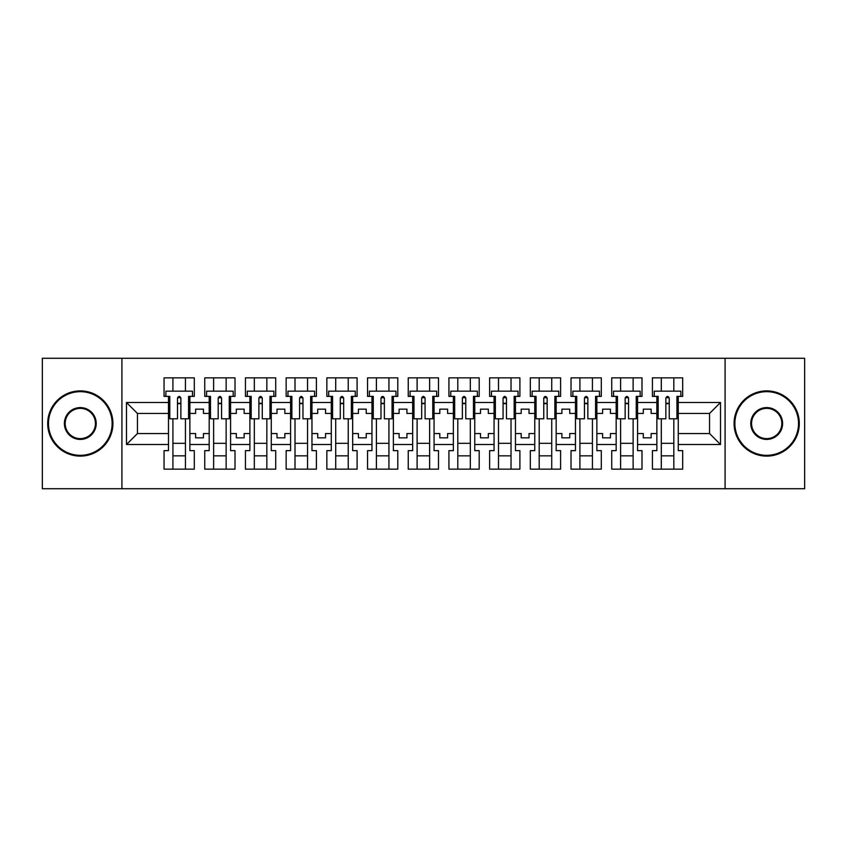 <?xml version="1.0" encoding="UTF-8"?>
<svg xmlns="http://www.w3.org/2000/svg" width="847" height="847" viewBox="0 0 847 847"><rect width="100%" height="100%" fill="white"/><g stroke="black" fill="none" stroke-linecap="round" stroke-linejoin="round"><path stroke-width="1.27" d="M725.085 358.281L42.35 358.281L42.35 488.719L804.65 488.719L804.65 358.281L725.085 358.281L725.085 488.719M637.558 433.548L643.297 433.548L643.297 437.846L651.121 437.846L651.121 433.548L656.859 433.548L656.859 413.452L651.121 413.452L651.121 409.154L643.297 409.154L643.297 413.452L637.558 413.452L637.558 444.506L656.859 444.506L656.859 450.636L652.423 450.636L652.423 469.153L682.682 469.153L682.682 450.636L678.256 450.636L678.256 433.548L709.553 433.548L709.553 413.452L678.256 413.452L678.256 433.548M596.86 433.548L602.598 433.548L602.598 437.846L610.422 437.846L610.422 433.548L616.161 433.548L616.161 413.452L610.422 413.452L610.422 409.154L602.598 409.154L602.598 413.452L596.86 413.452L596.86 444.506L616.161 444.506L616.161 450.636L611.725 450.636L611.725 469.153L641.994 469.153L641.994 450.636L637.558 450.636L637.558 444.506M556.161 433.548L561.9 433.548L561.9 437.846L569.724 437.846L569.724 433.548L575.462 433.548L575.462 413.452L569.724 413.452L569.724 409.154L561.9 409.154L561.9 413.452L556.161 413.452L556.161 444.506L575.462 444.506L575.462 450.636L571.026 450.636L571.026 469.153L601.296 469.153L601.296 450.636L596.86 450.636L596.86 444.506M515.463 433.548L521.201 433.548L521.201 437.846L529.026 437.846L529.026 433.548L534.764 433.548L534.764 413.452L529.026 413.452L529.026 409.154L521.201 409.154L521.201 413.452L515.463 413.452L515.463 444.506L534.764 444.506L534.764 450.636L530.328 450.636L530.328 469.153L560.598 469.153L560.598 450.636L556.161 450.636L556.161 444.506M474.765 433.548L480.503 433.548L480.503 437.846L488.327 437.846L488.327 433.548L494.066 433.548L494.066 413.452L488.327 413.452L488.327 409.154L480.503 409.154L480.503 413.452L474.765 413.452L474.765 444.506L494.066 444.506L494.066 450.636L489.63 450.636L489.63 469.153L519.899 469.153L519.899 450.636L515.463 450.636L515.463 444.506M434.066 433.548L439.805 433.548L439.805 437.846L447.629 437.846L447.629 433.548L453.367 433.548L453.367 413.452L447.629 413.452L447.629 409.154L439.805 409.154L439.805 413.452L434.066 413.452L434.066 444.506L453.367 444.506L453.367 450.636L448.931 450.636L448.931 469.153L479.201 469.153L479.201 450.636L474.765 450.636L474.765 444.506M393.368 433.548L399.106 433.548L399.106 437.846L406.931 437.846L406.931 433.548L412.669 433.548L412.669 413.452L406.931 413.452L406.931 409.154L399.106 409.154L399.106 413.452L393.368 413.452L393.368 444.506L412.669 444.506L412.669 450.636L408.243 450.636L408.243 469.153L438.502 469.153L438.502 450.636L434.066 450.636L434.066 444.506M352.67 433.548L358.408 433.548L358.408 437.846L366.232 437.846L366.232 433.548L371.971 433.548L371.971 413.452L366.232 413.452L366.232 409.154L358.408 409.154L358.408 413.452L352.67 413.452L352.67 444.506L371.971 444.506L371.971 450.636L367.545 450.636L367.545 469.153L397.804 469.153L397.804 450.636L393.368 450.636L393.368 444.506M311.971 433.548L317.71 433.548L317.71 437.846L325.534 437.846L325.534 433.548L331.283 433.548L331.283 413.452L325.534 413.452L325.534 409.154L317.71 409.154L317.71 413.452L311.971 413.452L311.971 444.506L331.283 444.506L331.283 450.636L326.847 450.636L326.847 469.153L357.106 469.153L357.106 450.636L352.67 450.636L352.67 444.506M271.273 433.548L277.011 433.548L277.011 437.846L284.836 437.846L284.836 433.548L290.585 433.548L290.585 413.452L284.836 413.452L284.836 409.154L277.011 409.154L277.011 413.452L271.273 413.452L271.273 444.506L290.585 444.506L290.585 450.636L286.148 450.636L286.148 469.153L316.407 469.153L316.407 450.636L311.971 450.636L311.971 444.506M230.575 433.548L236.313 433.548L236.313 437.846L244.148 437.846L244.148 433.548L249.886 433.548L249.886 413.452L244.148 413.452L244.148 409.154L236.313 409.154L236.313 413.452L230.575 413.452L230.575 444.506L249.886 444.506L249.886 450.636L245.45 450.636L245.45 469.153L275.709 469.153L275.709 450.636L271.273 450.636L271.273 444.506M189.876 433.548L195.615 433.548L195.615 437.846L203.449 437.846L203.449 433.548L209.188 433.548L209.188 413.452L203.449 413.452L203.449 409.154L195.615 409.154L195.615 413.452L189.876 413.452L189.876 444.506L209.188 444.506L209.188 450.636L204.752 450.636L204.752 469.153L235.011 469.153L235.011 450.636L230.575 450.636L230.575 444.506M121.915 488.719L121.915 358.281M230.575 413.452L230.575 402.494L249.886 402.494L249.886 413.452M271.273 413.452L271.273 396.364L275.709 396.364L275.709 377.847L245.45 377.847L245.45 396.364L249.886 396.364L249.886 402.494M271.273 402.494L290.585 402.494L290.585 413.452M311.971 413.452L311.971 396.364L316.407 396.364L316.407 377.847L286.148 377.847L286.148 396.364L290.585 396.364L290.585 402.494M311.971 402.494L331.283 402.494L331.283 413.452M352.67 413.452L352.67 396.364L357.106 396.364L357.106 377.847L326.847 377.847L326.847 396.364L331.283 396.364L331.283 402.494M352.67 402.494L371.971 402.494L371.971 413.452M393.368 413.452L393.368 396.364L397.804 396.364L397.804 377.847L367.545 377.847L367.545 396.364L371.971 396.364L371.971 402.494M393.368 402.494L412.669 402.494L412.669 413.452M434.066 413.452L434.066 396.364L438.502 396.364L438.502 377.847L408.243 377.847L408.243 396.364L412.669 396.364L412.669 402.494M434.066 402.494L453.367 402.494L453.367 413.452M474.765 413.452L474.765 396.364L479.201 396.364L479.201 377.847L448.931 377.847L448.931 396.364L453.367 396.364L453.367 402.494M474.765 402.494L494.066 402.494L494.066 413.452M515.463 413.452L515.463 396.364L519.899 396.364L519.899 377.847L489.63 377.847L489.63 396.364L494.066 396.364L494.066 402.494M515.463 402.494L534.764 402.494L534.764 413.452M556.161 413.452L556.161 396.364L560.598 396.364L560.598 377.847L530.328 377.847L530.328 396.364L534.764 396.364L534.764 402.494M556.161 402.494L575.462 402.494L575.462 413.452M596.86 413.452L596.86 396.364L601.296 396.364L601.296 377.847L571.026 377.847L571.026 396.364L575.462 396.364L575.462 402.494M596.86 402.494L616.161 402.494L616.161 413.452M637.558 413.452L637.558 396.364L641.994 396.364L641.994 377.847L611.725 377.847L611.725 396.364L616.161 396.364L616.161 402.494M637.558 402.494L656.859 402.494L656.859 413.452M678.256 413.452L678.256 396.364L682.682 396.364L682.682 377.847L652.423 377.847L652.423 396.364L656.859 396.364L656.859 402.494M678.256 402.494L720.511 402.494L720.511 444.506L678.256 444.506M168.489 433.548L168.489 413.452L137.447 413.452L137.447 433.548L168.489 433.548L168.489 450.636L164.053 450.636L164.053 469.153L194.312 469.153L194.312 450.636L189.876 450.636L189.876 444.506M168.489 444.506L126.489 444.506L126.489 402.494L168.489 402.494L168.489 413.452M189.876 413.452L189.876 396.364L194.312 396.364L194.312 377.847L164.053 377.847L164.053 396.364L168.489 396.364L168.489 402.494M189.876 402.494L209.188 402.494L209.188 413.452M230.575 402.494L230.575 396.364L235.011 396.364L235.011 377.847L204.752 377.847L204.752 396.364L209.188 396.364L209.188 402.494M656.859 433.548L656.859 444.506M616.161 433.548L616.161 444.506M575.462 433.548L575.462 444.506M534.764 433.548L534.764 444.506M494.066 433.548L494.066 444.506M453.367 433.548L453.367 444.506M412.669 433.548L412.669 444.506M371.971 433.548L371.971 444.506M331.283 433.548L331.283 444.506M290.585 433.548L290.585 444.506M249.886 433.548L249.886 444.506M209.188 433.548L209.188 444.506M137.447 433.548L126.489 444.506M126.489 402.494L137.447 413.452M709.553 433.548L720.511 444.506M720.511 402.494L709.553 413.452M177.489 403.67L180.877 403.67M172.926 443.33L185.44 443.33M172.926 455.845L185.44 455.845M172.926 377.847L172.926 391.155L185.44 391.155L185.44 377.847M172.926 469.153L172.926 418.799M185.44 469.153L185.44 418.799M218.187 403.67L221.575 403.67M213.624 443.33L226.138 443.33M213.624 455.845L226.138 455.845M213.624 377.847L213.624 391.155L226.138 391.155L226.138 377.847M213.624 469.153L213.624 418.799M226.138 469.153L226.138 418.799M258.886 403.67L262.274 403.67M254.322 443.33L266.837 443.33M254.322 455.845L266.837 455.845M254.322 377.847L254.322 391.155L266.837 391.155L266.837 377.847M254.322 469.153L254.322 418.799M266.837 469.153L266.837 418.799M299.584 403.67L302.972 403.67M295.01 443.33L307.535 443.33M295.01 455.845L307.535 455.845M295.01 377.847L295.01 391.155L307.535 391.155L307.535 377.847M295.01 469.153L295.01 418.799M307.535 469.153L307.535 418.799M340.282 403.67L343.67 403.67M335.708 443.33L348.233 443.33M335.708 455.845L348.233 455.845M335.708 377.847L335.708 391.155L348.233 391.155L348.233 377.847M335.708 469.153L335.708 418.799M348.233 469.153L348.233 418.799M380.981 403.67L384.369 403.67M376.407 443.33L388.932 443.33M376.407 455.845L388.932 455.845M376.407 377.847L376.407 391.155L388.932 391.155L388.932 377.847M376.407 469.153L376.407 418.799M388.932 469.153L388.932 418.799M421.679 403.67L425.067 403.67M417.105 443.33L429.63 443.33M417.105 455.845L429.63 455.845M417.105 377.847L417.105 391.155L429.63 391.155L429.63 377.847M417.105 469.153L417.105 418.799M429.63 469.153L429.63 418.799M462.367 403.67L465.765 403.67M457.803 443.33L470.329 443.33M457.803 455.845L470.329 455.845M457.803 377.847L457.803 391.155L470.329 391.155L470.329 377.847M457.803 469.153L457.803 418.799M470.329 469.153L470.329 418.799M503.065 403.67L506.464 403.67M498.502 443.33L511.027 443.33M498.502 455.845L511.027 455.845M498.502 377.847L498.502 391.155L511.027 391.155L511.027 377.847M498.502 469.153L498.502 418.799M511.027 469.153L511.027 418.799M543.763 403.67L547.162 403.67M539.2 443.33L551.725 443.33M539.2 455.845L551.725 455.845M539.2 377.847L539.2 391.155L551.725 391.155L551.725 377.847M539.2 469.153L539.2 418.799M551.725 469.153L551.725 418.799M584.462 403.67L587.86 403.67M579.899 443.33L592.424 443.33M579.899 455.845L592.424 455.845M579.899 377.847L579.899 391.155L592.424 391.155L592.424 377.847M579.899 469.153L579.899 418.799M592.424 469.153L592.424 418.799M625.16 403.67L628.559 403.67M620.597 443.33L633.122 443.33M620.597 455.845L633.122 455.845M620.597 377.847L620.597 391.155L633.122 391.155L633.122 377.847M620.597 469.153L620.597 418.799M633.122 469.153L633.122 418.799M665.858 403.67L669.246 403.67M661.295 443.33L673.82 443.33M661.295 455.845L673.82 455.845M661.295 377.847L661.295 391.155L673.82 391.155L673.82 377.847M661.295 469.153L661.295 418.799M673.82 469.153L673.82 418.799M177.489 403.278L180.877 403.278L177.489 403.278M168.489 396.364L169.792 396.364L169.792 418.799L177.489 418.799L177.489 398.058C178.622 395.877 179.744 395.877 180.877 398.058L180.877 418.799L188.574 418.799L188.574 396.364L189.876 396.364M180.877 398.132A1.694 0.699 -0 0 0 180.58 397.741L177.785 397.741A1.694 0.699 -0 0 0 177.489 398.132M192.491 396.364L192.491 391.155L165.874 391.155L165.874 396.364M80.306 391.674A31.826 31.826 0 0 0 48.48 423.5A31.826 31.826 0 0 0 80.306 455.326A31.826 31.826 0 0 0 112.132 423.5A31.826 31.826 0 0 0 80.306 391.674M80.306 456.11A32.61 32.61 0 0 1 47.697 423.5A32.61 32.61 0 0 1 80.306 390.891A32.61 32.61 0 0 1 112.916 423.5A32.61 32.61 0 0 1 80.306 456.11M80.306 407.587A15.913 15.913 0 0 1 96.219 423.5A15.913 15.913 0 0 1 80.306 439.413A15.913 15.913 0 0 1 64.393 423.5A15.913 15.913 0 0 1 80.306 407.587M80.306 438.63A15.13 15.13 0 0 0 95.436 423.5A15.13 15.13 0 0 0 80.306 408.37A15.13 15.13 0 0 0 65.177 423.5A15.13 15.13 0 0 0 80.306 438.63M766.694 391.674A31.826 31.826 0 0 0 734.868 423.5A31.826 31.826 0 0 0 766.694 455.326A31.826 31.826 0 0 0 798.52 423.5A31.826 31.826 0 0 0 766.694 391.674M766.694 456.11A32.61 32.61 0 0 1 734.084 423.5A32.61 32.61 0 0 1 766.694 390.891A32.61 32.61 0 0 1 799.303 423.5A32.61 32.61 0 0 1 766.694 456.11M766.694 407.587A15.913 15.913 0 0 1 782.607 423.5A15.913 15.913 0 0 1 766.694 439.413A15.913 15.913 0 0 1 750.781 423.5A15.913 15.913 0 0 1 766.694 407.587M766.694 438.63A15.13 15.13 0 0 0 781.823 423.5A15.13 15.13 0 0 0 766.694 408.37A15.13 15.13 0 0 0 751.564 423.5A15.13 15.13 0 0 0 766.694 438.63M218.187 403.278L221.575 403.278L218.187 403.278M209.188 396.364L210.49 396.364L210.49 418.799L218.187 418.799L218.187 398.058C219.309 395.877 220.442 395.877 221.575 398.058L221.575 418.799L229.272 418.799L229.272 396.364L230.575 396.364M221.575 398.132A1.694 0.699 -0 0 0 221.279 397.741L218.484 397.741A1.694 0.699 -0 0 0 218.187 398.132M233.19 396.364L233.19 391.155L206.573 391.155L206.573 396.364M258.886 403.278L262.274 403.278L258.886 403.278M249.886 396.364L251.188 396.364L251.188 418.799L258.886 418.799L258.886 398.058C260.008 395.877 261.141 395.877 262.274 398.058L262.274 418.799L269.971 418.799L269.971 396.364L271.273 396.364M262.274 398.132A1.694 0.699 -0 0 0 261.977 397.741L259.171 397.741A1.694 0.699 -0 0 0 258.886 398.132M273.888 396.364L273.888 391.155L247.271 391.155L247.271 396.364M299.584 403.278L302.972 403.278L299.584 403.278M290.585 396.364L291.887 396.364L291.887 418.799L299.584 418.799L299.584 398.058C300.706 395.877 301.839 395.877 302.972 398.058L302.972 418.799L310.669 418.799L310.669 396.364L311.971 396.364M302.972 398.132A1.694 0.699 -0 0 0 302.675 397.741L299.87 397.741A1.694 0.699 -0 0 0 299.584 398.132M314.586 396.364L314.586 391.155L287.969 391.155L287.969 396.364M340.282 403.278L343.67 403.278L340.282 403.278M331.283 396.364L332.585 396.364L332.585 418.799L340.282 418.799L340.282 398.058C341.405 395.877 342.537 395.877 343.67 398.058L343.67 418.799L351.367 418.799L351.367 396.364L352.67 396.364M343.67 398.132A1.694 0.699 -0 0 0 343.374 397.741L340.568 397.741A1.694 0.699 -0 0 0 340.282 398.132M355.274 396.364L355.274 391.155L328.668 391.155L328.668 396.364M380.981 403.278L384.369 403.278L380.981 403.278M371.971 396.364L373.283 396.364L373.283 418.799L380.981 418.799L380.981 398.058C382.103 395.877 383.236 395.877 384.369 398.058L384.369 418.799L392.066 418.799L392.066 396.364L393.368 396.364M384.369 398.132A1.694 0.699 -0 0 0 384.072 397.741L381.266 397.741A1.694 0.699 -0 0 0 380.981 398.132M395.973 396.364L395.973 391.155L369.366 391.155L369.366 396.364M421.679 403.278L425.067 403.278L421.679 403.278M412.669 396.364L413.982 396.364L413.982 418.799L421.679 418.799L421.679 398.058C422.801 395.877 423.934 395.877 425.067 398.058L425.067 418.799L432.764 418.799L432.764 396.364L434.066 396.364M425.067 398.132A1.694 0.699 -0 0 0 424.771 397.741L421.965 397.741A1.694 0.699 -0 0 0 421.679 398.132M436.671 396.364L436.671 391.155L410.064 391.155L410.064 396.364M462.367 403.278L465.765 403.278L462.367 403.278M453.367 396.364L454.68 396.364L454.68 418.799L462.367 418.799L462.367 398.058C463.5 395.877 464.632 395.877 465.765 398.058L465.765 418.799L473.462 418.799L473.462 396.364L474.765 396.364M465.765 398.132A1.694 0.699 -0 0 0 465.469 397.741L462.663 397.741A1.694 0.699 -0 0 0 462.367 398.132M477.369 396.364L477.369 391.155L450.763 391.155L450.763 396.364M503.065 403.278L506.464 403.278L503.065 403.278M494.066 396.364L495.379 396.364L495.379 418.799L503.065 418.799L503.065 398.058C504.198 395.877 505.331 395.877 506.464 398.058L506.464 418.799L514.161 418.799L514.161 396.364L515.463 396.364M506.464 398.132A1.694 0.699 -0 0 0 506.167 397.741L503.362 397.741A1.694 0.699 -0 0 0 503.065 398.132M518.068 396.364L518.068 391.155L491.461 391.155L491.461 396.364M543.763 403.278L547.162 403.278L543.763 403.278M534.764 396.364L536.066 396.364L536.066 418.799L543.763 418.799L543.763 398.058C544.896 395.877 546.029 395.877 547.162 398.058L547.162 418.799L554.859 418.799L554.859 396.364L556.161 396.364M547.162 398.132A1.694 0.699 -0 0 0 546.866 397.741L544.06 397.741A1.694 0.699 -0 0 0 543.763 398.132M558.766 396.364L558.766 391.155L532.16 391.155L532.16 396.364M584.462 403.278L587.86 403.278L584.462 403.278M575.462 396.364L576.765 396.364L576.765 418.799L584.462 418.799L584.462 398.058C585.595 395.877 586.727 395.877 587.86 398.058L587.86 418.799L595.557 418.799L595.557 396.364L596.86 396.364M587.86 398.132A1.694 0.699 -0 0 0 587.564 397.741L584.758 397.741A1.694 0.699 -0 0 0 584.462 398.132M599.464 396.364L599.464 391.155L572.858 391.155L572.858 396.364M625.16 403.278L628.559 403.278L625.16 403.278M616.161 396.364L617.463 396.364L617.463 418.799L625.16 418.799L625.16 398.058C626.293 395.877 627.426 395.877 628.559 398.058L628.559 418.799L636.245 418.799L636.245 396.364L637.558 396.364M628.559 398.132A1.694 0.699 -0 0 0 628.262 397.741L625.457 397.741A1.694 0.699 -0 0 0 625.16 398.132M640.163 396.364L640.163 391.155L613.556 391.155L613.556 396.364M665.858 403.278L669.246 403.278L665.858 403.278M656.859 396.364L658.161 396.364L658.161 418.799L665.858 418.799L665.858 398.058C666.991 395.877 668.124 395.877 669.246 398.058L669.246 418.799L676.944 418.799L676.944 396.364L678.256 396.364M669.246 398.132A1.694 0.699 -0 0 0 668.961 397.741L666.155 397.741A1.694 0.699 -0 0 0 665.858 398.132M680.861 396.364L680.861 391.155L654.255 391.155L654.255 396.364"/></g></svg>
